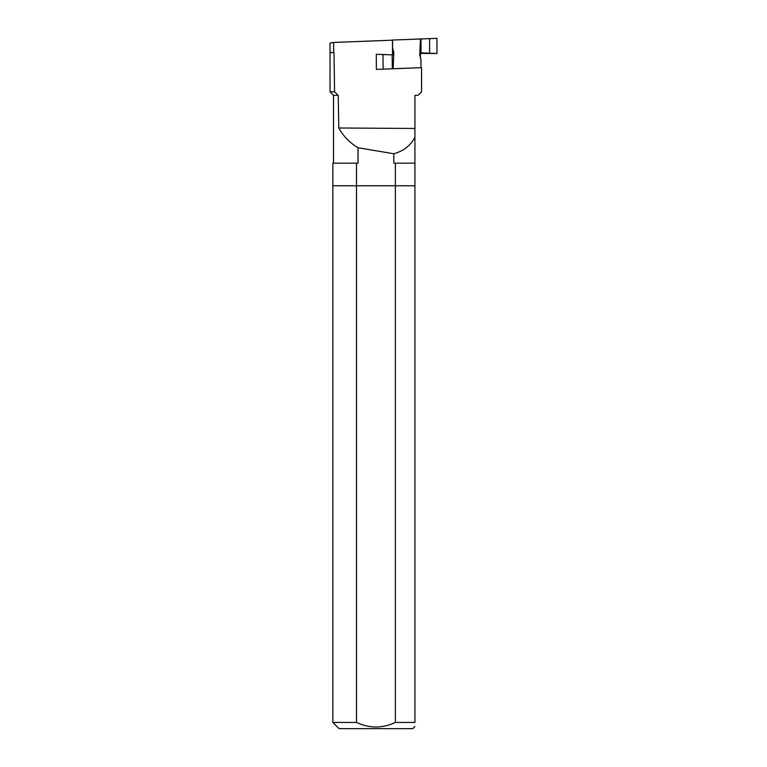 <?xml version="1.0" encoding="UTF-8"?>
<svg xmlns="http://www.w3.org/2000/svg" width="767" height="767" viewBox="0 0 767 767"><rect width="100%" height="100%" fill="white"/><g stroke="black" fill="none" stroke-linecap="round" stroke-linejoin="round"><path stroke-width="1.15" d="M356.492 185.767L356.492 163.16L332.849 163.16L332.849 185.767L395.36 185.767L395.36 722.428C382.417 728.497 369.454 728.497 356.492 722.428C369.435 728.497 382.388 728.497 395.36 722.428L414.928 722.428C414.928 727.768 414.928 727.768 414.928 722.428L414.928 163.16L395.36 163.16L395.36 185.767L414.928 185.767L332.849 185.767L332.849 722.428L356.492 722.428L356.492 185.767M414.928 163.16L414.928 95.329L417.986 95.329L421.572 91.848L417.986 95.329M356.492 163.16L358.045 163.16L358.045 147.753L393.807 153.755L393.807 163.16L395.36 163.16M421.572 91.848L421.572 67.669L376.376 69.404L376.281 54.265L392.541 54.888L392.455 40.181L333.578 42.444L330.031 43.096L330.031 52.597L333.712 52.386L333.578 42.444M333.99 52.597L330.031 52.597L333.99 52.597L334.575 91.819L338.228 95.329L338.784 127.993C343.3 136.133 349.723 142.72 358.045 147.753M414.928 128.463L338.784 127.993M334.575 91.819L330.031 91.819L330.031 52.597M338.228 95.329L333.53 95.329L330.031 91.819M393.807 153.755C403.528 151.089 410.566 145.596 414.928 137.264M420.383 53.431L436.969 53.508L420.383 52.846L420.383 55.31A3.902 0.681 -90 0 0 420.489 57.4L420.489 58.187A1.131 1.112 78.8 0 0 420.939 59.088L420.997 67.678L393.116 68.752L393.816 52.405L392.972 52.444A3.902 0.681 90 0 1 393.059 50.315L393.049 49.539A1.131 1.112 78.8 0 0 392.599 48.628L392.551 40.047L420.421 38.973L419.722 55.31L420.489 57.4M393.059 50.315L393.816 52.405M392.972 52.444L393.001 54.908L376.281 54.294M392.551 40.047L391.745 40.2M436.969 53.508L436.969 38.35L420.421 38.973M392.177 54.898L392.34 68.79L393.116 68.752M414.928 726.502L412.78 728.65L339.072 728.65L332.849 722.428M393.049 49.539L392.512 49.644M382.973 54.61L383.155 69.145M420.383 55.31L419.722 55.31M429.616 53.297L429.616 38.676M421.025 52.894L421.025 38.964M333.53 163.16L333.53 95.329"/></g></svg>
